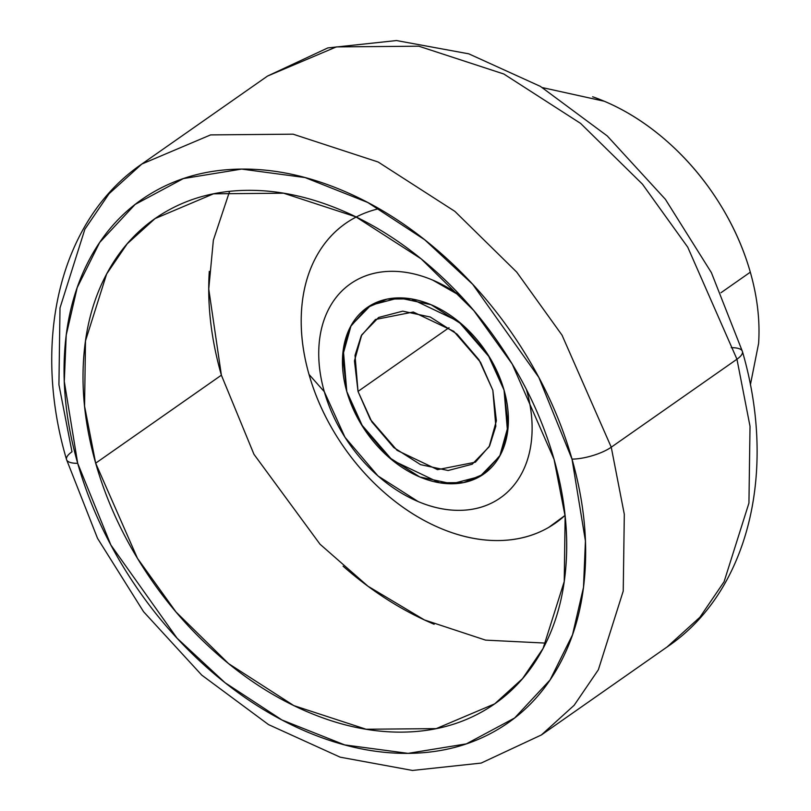 <?xml version="1.0" encoding="UTF-8"?>
<svg xmlns="http://www.w3.org/2000/svg" width="811" height="811" viewBox="0 0 811 811"><rect width="100%" height="100%" fill="white"/><g stroke="black" fill="none" stroke-linecap="round" stroke-linejoin="round"><path stroke-width="1.22" d="M504.067 390.172L507.564 432.121L500.306 455.083L483.701 474.09L463.628 482.596L439.572 482.798L392.382 460.283L361.138 424.183L346.784 391.5L342.637 355.877L351.092 325.576L370.87 305.21L398.941 297.88L431.057 304.703L462.311 324.633L487.948 354.65L504.067 390.172L508.213 425.795L499.758 456.096L479.98 476.462L451.899 483.792L419.794 476.969L388.54 457.039L362.902 427.022L346.784 391.5L343.286 349.551L350.545 326.59L367.15 307.582L387.212 299.077L411.268 298.874L458.458 321.389L489.712 357.489L504.067 390.172A101.618 72.108 55 0 1 478.074 477.507A101.618 72.108 55 0 1 346.784 391.5A101.618 72.108 55 0 1 372.766 304.166A101.618 72.108 55 0 1 504.067 390.172L487.948 354.65L462.311 324.633L431.057 304.703L398.941 297.88L370.87 305.21L351.092 325.576L342.637 355.877L346.784 391.5L362.902 427.022L388.54 457.039L419.794 476.969L451.899 483.792L479.98 476.462L499.758 456.096L508.213 425.795L504.067 390.172M379.011 208.68A182.921 129.79 -125 0 0 309.011 374.439L324.309 391.693A130.662 92.707 55 0 1 350.646 283.688A130.662 92.707 55 0 1 461.246 296.41M229.604 191.355L213.364 240.178L208.741 289.01L221.383 375.179L95.668 463.172L84.567 406.149L85.49 340.904L106.626 274.006L127.185 243.817L155.033 218.595L213.506 193.819L283.617 193.211L355.897 216.851L421.132 258.831L473.705 310.471L512.207 364.038L554.045 459.279C543.806 423.352 528.154 388.854 507.068 355.755C485.982 322.666 461.074 293.511 432.354 268.299C403.625 243.077 373.263 223.714 341.269 210.201C309.275 196.698 278.082 190.068 247.69 190.332C217.297 190.585 190.017 197.712 165.86 211.691C141.692 225.681 122.491 245.469 108.228 271.046C93.975 296.633 85.763 326.073 83.584 359.354C81.414 392.646 85.439 427.245 95.668 463.172C105.906 499.1 121.559 533.608 142.645 566.696C163.731 599.785 188.639 628.941 217.368 654.153C246.088 679.375 276.45 698.737 308.444 712.251C340.438 725.754 371.631 732.384 402.023 732.12C432.415 731.867 459.695 724.74 483.853 710.76C508.021 696.771 527.231 676.992 541.484 651.405C555.738 625.818 563.949 596.389 566.129 563.098C568.298 529.806 564.274 495.207 554.045 459.279L565.145 516.313L564.233 581.548L543.086 648.445L522.527 678.635L494.68 703.857L436.206 728.633L366.096 729.241L293.815 705.6L228.58 663.621L176.007 611.981L137.505 558.414L95.668 463.172L221.383 375.179L253.955 454.292L320.021 544.211L367.981 586.231L424.437 619.949L485.596 640.132L545.813 643.113M750.398 384.759L758.609 343.428C760.11 320.578 757.342 296.836 750.317 272.182L720.969 292.73L750.317 272.182A203.247 144.216 -125 0 0 592.638 96.762M267.529 76.062L336.332 46.906L418.811 46.197L503.844 74.014L580.595 123.394L642.444 184.148L687.738 247.173L736.956 359.212A29.034 8.972 -15.9 0 0 742.4 351.427A29.034 8.972 164.1 0 1 736.956 359.212L687.738 247.173L642.444 184.148L580.595 123.394L503.844 74.014L418.811 46.197L336.332 46.906L267.529 76.062L327.806 47.92L396.478 40.55L468.778 53.83L540.39 86.382L607.226 135.913L665.395 199.313L711.399 272.648L742.41 351.457C778.367 474.922 746.536 593.571 667.118 646.955L699.883 617.283L724.071 581.771L748.938 503.063L750.023 426.312L736.956 359.212L611.251 447.206L736.956 359.212L750.023 426.312L748.938 503.063L724.071 581.771L699.883 617.283L667.118 646.955L541.413 734.938L574.168 705.266L598.366 669.754L623.233 591.057L624.308 514.296L611.251 447.206L562.033 335.156L516.739 272.131L454.89 211.377L378.129 161.997L293.095 134.18L210.617 134.9L141.824 164.045L210.617 134.9L293.095 134.18L378.129 161.997L454.89 211.377L516.739 272.131L562.033 335.156L611.251 447.206A29.034 8.972 164.1 0 1 572.019 459.127A29.034 8.972 -15.9 0 0 611.251 447.206L624.308 514.296L623.233 591.057L598.366 669.754L574.168 705.266L541.413 734.938L481.146 763.08L412.464 770.45L340.164 757.17L268.553 724.618L201.716 675.087L143.547 611.687L97.543 538.352L66.532 459.543C31.497 340.995 59.487 220.328 141.824 164.045L267.529 76.062M66.543 459.573A29.034 8.972 -15.9 0 0 77.694 463.324A29.034 8.972 164.1 0 1 66.543 459.573A29.034 8.972 164.1 0 1 71.986 451.788L58.929 384.688L60.004 307.937L84.871 229.229L109.069 193.717L141.824 164.045M77.694 463.324L64.282 381.444L66.218 335.095L77.197 287.621L99.641 242.499L135.113 204.443L183.357 178.582L241.637 169.083L305.037 177.558L367.738 202.466L424.67 239.742L472.651 284.255L538.828 377.409L572.019 459.127C583.048 497.873 587.397 535.189 585.045 571.086C582.703 606.983 573.843 638.733 558.475 666.318C543.096 693.912 522.385 715.251 496.322 730.326C470.268 745.41 440.849 753.095 408.075 753.368C375.3 753.652 341.664 746.505 307.156 731.938C272.658 717.37 239.914 696.487 208.934 669.288C177.954 642.089 151.099 610.653 128.361 574.969C105.623 539.274 88.734 502.07 77.694 463.324C66.664 424.589 62.315 387.263 64.667 351.366C67.009 315.469 75.869 283.728 91.248 256.134C106.616 228.54 127.327 207.2 153.391 192.126C179.444 177.041 208.863 169.357 241.637 169.083C274.412 168.8 308.048 175.946 342.556 190.514C377.064 205.082 409.798 225.965 440.779 253.164C471.759 280.363 498.623 311.799 521.351 347.483C544.09 383.177 560.979 420.382 572.019 459.127L585.43 541.008L583.494 587.357L572.515 634.831L550.071 679.953L514.6 718.009L466.355 743.869L408.075 753.368L344.675 744.903L281.975 719.986L225.042 682.72L177.062 638.196L110.884 545.043L77.694 463.324M731.248 347.676A29.034 8.972 164.1 0 1 742.4 351.427M750.317 272.182C743.302 247.527 732.556 223.846 718.08 201.138C703.613 178.43 686.522 158.419 666.804 141.114C647.087 123.809 626.254 110.519 604.296 101.243L542.437 87.608M209.299 271.371C207.119 304.652 211.144 339.262 221.383 375.179M343.073 566.169C371.803 591.391 402.155 610.754 434.159 624.257M565.054 515.421L548.773 527.363C533.851 536 517.002 540.4 498.228 540.562C479.453 540.714 460.192 536.629 440.434 528.285C420.666 519.932 401.911 507.98 384.171 492.399C366.43 476.827 351.051 458.813 338.025 438.376C324.998 417.939 315.327 396.63 309.011 374.439C302.685 352.248 300.202 330.878 301.55 310.319C302.888 289.76 307.967 271.573 316.766 255.779C325.576 239.975 337.437 227.749 352.359 219.112L356.201 217.003M461.195 296.37L432.668 280.089C418.547 274.128 404.79 271.209 391.378 271.32C377.967 271.432 365.933 274.574 355.279 280.748C344.614 286.922 336.139 295.65 329.854 306.933C323.569 318.216 319.94 331.202 318.976 345.891C318.024 360.581 319.798 375.848 324.309 391.693L345.04 437.362L377.997 475.956L418.182 501.583C432.304 507.544 446.06 510.464 459.472 510.352C472.874 510.231 484.907 507.098 495.572 500.924C506.226 494.751 514.701 486.022 520.997 474.739C527.282 463.446 530.911 450.46 531.864 435.781C532.827 421.091 531.053 405.824 526.532 389.979A130.662 92.707 55 0 1 459.472 510.352A130.662 92.707 55 0 1 324.309 391.693L309.011 374.439A182.921 129.79 -125 0 0 422.896 519.76A182.921 129.79 -125 0 0 565.054 515.38M358.016 391.409L449.041 327.695L358.016 391.409L355.025 355.441L361.24 335.774L375.473 319.473L413.296 312.012L453.744 331.304L480.528 362.253L492.835 390.263L495.825 426.221L489.611 445.898L475.378 462.199L437.555 469.66L397.106 450.369L370.323 419.419L358.016 391.409L354.458 360.875L361.716 334.902L378.656 317.446L402.732 311.16L430.256 317.01L457.039 334.091L479.017 359.82L492.835 390.263L496.383 420.797L489.134 446.77L472.184 464.227L448.118 470.512L420.595 464.662L393.811 447.581L371.833 421.852L358.016 391.409M156.564 217.53L155.033 218.595"/></g></svg>
